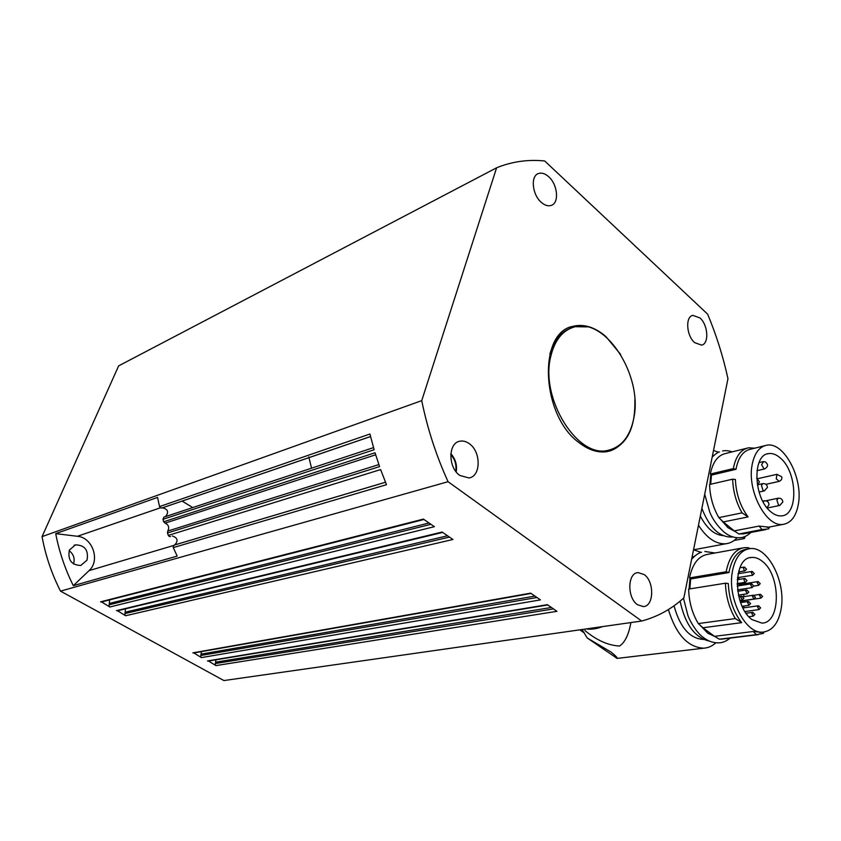 <?xml version="1.0" encoding="UTF-8"?>
<svg xmlns="http://www.w3.org/2000/svg" width="841" height="841" viewBox="0 0 841 841"><rect width="100%" height="100%" fill="white"/><g stroke="black" fill="none" stroke-linecap="round" stroke-linejoin="round"><path stroke-width="1.26" d="M698.482 525.247C706.955 538.345 716.164 544.505 726.109 543.728C730.293 543.17 733.972 541.183 737.126 537.746M780.28 457.956C797.331 471.769 798.698 514.86 781.794 515.848C778.219 516.269 774.582 514.934 770.871 511.822C753.494 498.471 752.001 454.718 768.579 453.614C772.437 453.047 776.327 454.487 780.28 457.956M733.363 468.595L736.022 469.299L711.433 475.102L710.351 474.04L733.363 468.595L733.562 467.459C736.043 455.969 741.058 449.409 748.627 447.79L754.724 448.179M764.795 445.698L750.645 449.189C743.402 450.744 738.598 457.02 736.243 468.027L736.022 469.299M710.351 474.04L710.561 472.915C713.105 461.583 718.182 455.097 725.783 453.457L746.808 448.242M752.012 465.536C747.113 491.512 766.729 527.875 783.307 524.342C791.129 522.881 796.133 516.227 798.319 504.379C803.428 478.308 783.749 441.178 766.529 445.267C759.307 446.813 754.545 453.131 752.232 464.243L752.012 465.536M710.719 484.216L711.433 475.102M732.648 479.181L735.381 479.475C736.075 493.982 740.311 506.471 748.091 516.921L723.281 521.935L718.845 517.625C713.042 507.565 709.951 496.516 709.583 484.479L732.648 479.181C733.079 491.396 736.211 502.624 742.056 512.863L748.091 516.921M768.79 527.139L759.055 526.077L734.235 530.902L723.281 521.935M723.039 535.612C714.324 534.865 706.755 528.358 700.322 516.08M739.134 585.735L740.175 583.896L741.026 584.232M739.418 585.683L740.248 584.358L757.899 581.573M744.022 600.59L743.234 601.189L742.288 600.737M582.098 629.52L587.207 637.962L611.186 652.174C616.043 656.148 617.988 658.23 617 658.398L616.947 658.398M668.374 609.567C676.069 634.534 687.885 647.402 703.833 648.18C708.29 647.864 712.306 646.067 715.88 642.776M762.24 561.273C780.995 574.971 781.11 623.076 761.978 623.107L752.054 619.628C732.9 606.456 732.711 557.636 751.423 557.457C755.039 557.11 758.645 558.382 762.24 561.273M743.801 607.833L744.001 605.993M744.19 602.051L744.18 600.569M743.938 596.616L743.665 594.303M742.981 590.498L742.656 589.057M741.236 584.201L740.816 583.023M739.292 579.365L738.387 577.525M726.203 571.754L729 572.553L690.65 578.944L689.515 577.914L726.203 571.754L726.424 570.513C729.389 556.753 735.37 549.141 744.38 547.659L748.133 547.691L750.34 548.605M747.912 548.984L746.398 549.257C737.778 550.676 732.059 557.972 729.231 571.155L729 572.553M689.515 577.914L689.746 576.695C692.826 563.249 698.903 555.775 707.964 554.282L742.519 547.996M732.311 571.996C727.297 598.834 745.83 634.556 763.092 632.085C772.437 630.803 778.44 623.139 781.089 609.084C786.303 582.004 767.633 545.578 749.688 548.668C741.079 550.077 735.36 557.383 732.553 570.597L732.311 571.996M689.862 588.9L690.65 578.944M725.436 583.202L728.306 583.538C729.021 599.086 733.478 612.122 741.667 622.655L702.96 627.764L698.293 623.57C692.196 613.373 688.979 601.872 688.653 589.089L725.436 583.202C725.867 596.301 729.158 608.085 735.318 618.566L741.667 622.655M761.347 632.306L753.231 631.496L714.503 636.332L702.96 627.764M703.497 639.454L703.497 639.454C689.82 638.666 679.991 627.449 674.03 605.804M587.207 637.962L617.094 658.387M584.421 633.042L579.796 629.846M584.842 630.466C596.542 640.243 608.096 645.425 619.523 646.035C624.916 642.535 628.711 634.713 630.897 622.571M541.183 202.239C532.111 194.502 530.387 175.906 538.471 173.53C541.72 172.458 545.147 173.551 548.753 176.799C557.772 184.663 559.391 203.123 551.202 205.425C548.059 206.413 544.726 205.351 541.183 202.239M694.613 342.623C686.382 335.696 685.184 316.658 692.837 315.375L699.985 317.951C708.154 324.983 709.289 343.874 701.562 345.125L694.613 342.623M637.531 604.732C626.955 597.877 627.439 572.847 638.035 572.605L644.111 574.529C654.571 581.53 654.056 606.403 643.323 606.571L637.531 604.732M459.911 475.501C447.917 467.628 448.001 442.829 459.901 441.21C463.065 440.6 466.219 441.441 469.362 443.733C481.241 451.806 481.041 476.469 468.942 477.951L459.911 475.501M634.829 399.727C635.586 428.668 626.524 445.94 607.633 451.543C598.287 453.152 588.7 450.145 578.86 442.524C541.036 415.223 537.704 332.321 573.047 326.297C583.906 323.711 594.85 327.117 605.856 336.516L620.658 354.46M609.21 451.197C614.634 449.567 619.302 446.371 623.234 441.588M215.927 659.807L215.222 664.726L215.927 665.609L208.484 661.005M201.388 651.617L200.684 656.695L201.398 657.588L193.851 652.921M125.467 608.852L124.878 614.803L125.624 615.738L117.54 610.755M109.603 599.906L109.057 606.067L109.824 607.002L101.614 601.956M172.363 535.98C177.703 537.862 178.481 540.847 174.707 544.936L173.193 546.114L173.278 547.607L177.188 556.111L73.314 585.672L89.03 570.64C100.499 560.663 92.668 537.431 77.435 536.285L55.706 533.646L157.551 497.409L159.538 506.576L160.379 507.827L162.502 507.806C168.053 509.247 169.052 512.19 165.477 516.616M373.52 447.622L163.89 517.141L162.944 519.328L163.69 521.788L165.078 523.144C168.705 524.879 169.588 527.517 167.727 531.081L167.443 532.994L168.326 535.391L169.188 536.442L170.523 536.537M73.503 563.996C75.101 558.582 73.64 554.145 69.13 550.687M69.372 550.098L75.396 544.863C84.846 545.084 88.726 550.172 87.033 560.127L80.799 565.467C71.422 565.089 67.616 559.969 69.372 550.098M549.919 353.935C553.925 340.279 560.947 331.669 570.986 328.106M550.718 356.637C554.608 340.395 562.377 330.545 574.046 327.065C605.52 316.931 643.06 375.874 633.799 418.198C630.151 436.374 621.573 447.086 608.085 450.313C577.704 458.734 539.943 398.613 550.718 356.637M609.294 450.061L606.445 450.765C597.005 452.395 587.333 449.262 577.452 441.357M73.314 585.672C65.093 569.136 59.227 551.801 55.706 533.646M496.6 167.801L118.655 365.867L42.05 536.632C45.561 555.712 51.722 573.877 60.52 591.128L223.906 680.558L641.683 621.026L448.074 481.704C436.248 455.78 427.47 428.763 421.73 400.642L496.6 167.801L498.293 167.117C513.178 161.398 528.653 159.348 544.716 160.978L707.649 314.166C716.364 335.075 723.134 356.584 727.959 378.692L683.859 597.877C671.528 609.084 657.462 616.8 641.683 621.026M448.074 481.704L60.52 591.128M421.73 400.642L42.05 536.632M182.098 501.089L192.768 507.565M308.784 456.894L308.952 457.63M308.952 457.641L311.548 468.174M100.489 601.851L423.391 519.086L434.377 526.676L109.824 607.002M116.436 610.661L442.156 532.038L452.931 539.48L125.624 615.738M192.831 652.858L530.66 593.147L540.437 599.896L201.398 657.588M207.475 660.942L547.365 604.679L556.963 611.312L215.927 665.609M159.538 506.576L369.924 434.03L374.129 449.735L162.944 519.328M163.69 521.788L375.033 452.763L379.564 466.608L167.443 532.994M168.326 535.391L380.626 469.572L386.492 484.7L173.278 547.607M587.26 326.886L572.09 326.655L570.272 327.223M602.577 626.598C596.69 628.847 591.202 629.636 586.124 628.942M701.163 552.358L693.541 549.804L726.109 543.728M691.975 557.541L694.761 556.059M753.231 631.496L756.374 634.65L763.323 633.42L764.133 631.98M756.374 634.65L719.307 639.192L714.503 636.332M722.945 638.981L719.307 639.192M698.293 623.57L735.318 618.566M709.699 641.189C695.055 637.962 685.184 624.621 680.096 601.136M616.054 657.788L616.979 658.419L703.833 648.18M718.592 452.269L713.525 450.471M745.221 536.379L744.432 538.534L742.834 537.231M712.432 455.875L713.883 455.444M759.055 526.077L762.03 529.525L768.621 528.947L769.683 526.96M762.03 529.525L738.808 533.982L734.235 530.902M744.38 533.699L738.808 533.982M718.845 517.625L742.056 512.863M732.721 536.884L731.807 537.031C719.454 537.283 709.478 527.727 701.878 508.342M734.109 540.479L744.432 538.534M450.765 454.582C455.023 459.365 456.674 464.915 455.696 471.244M765.941 484.311L778.861 481.451C781.205 480.695 782.162 479.149 781.752 476.805L776.937 474.377L776.254 478.855L779.25 481.325M763.481 461.698L761.589 464.768L764.08 468.91L764.753 468.889M767.202 508.027L779.733 505.452L782.813 502.045C782.582 499.323 781.058 498.04 778.251 498.198L776.884 500.006L778.451 504.989L779.891 505.42M766.981 507.764L768.989 504.716C768.769 501.961 767.234 500.647 764.385 500.794L763.165 501.972M759.045 492.038L764.353 490.881L767.402 487.486C767.181 484.731 765.646 483.449 762.819 483.628L761.452 485.415L763.029 490.408L764.522 490.85M752.064 584.011L750.656 584.821L752.159 587.586M748.942 601.662L747.512 602.492L749.016 605.278M753.21 612.521L751.791 613.373L753.273 616.148M758.95 605.972L757.552 606.813L759.034 609.567M753.851 595.439L752.432 596.258L753.935 599.034M758.571 581.772L757.184 582.571L758.677 585.325M760.937 594.534L759.539 595.344L761.021 598.098M742.193 596.385L740.753 597.215L742.277 600.011M744.884 567.286L743.465 568.074L744.274 570.65L745 570.85M745.368 578.703L743.949 579.502L744.758 582.088L745.473 582.287M752.621 571.638L751.213 572.427L752.727 575.191M747.155 590.161L745.725 590.981L747.239 593.767M161.703 508.059L370.545 436.542L162.302 507.859M165.078 523.144L375.664 454.792M378.86 464.579L167.727 531.081M385.493 482.261L174.108 545.147M89.03 570.64L173.54 545.515M77.435 536.285L160.368 507.817M174.707 544.936L385.483 482.229M430.928 524.29L109.088 604.826M449.472 537.094L124.899 613.583M536.979 597.509L200.694 655.507M553.504 608.916L215.233 663.549M215.748 662.151L551.412 607.475M201.22 654.098L534.918 596.09M125.488 612.143L447.549 535.77M109.677 603.386L429.036 522.986M724.101 532.122C729.347 536.379 734.897 538.219 740.753 537.641C744.064 537.367 747.449 535.643 750.929 532.448M735.108 531.491L727.98 527.696L720.222 518.971M704.075 638.004C708.816 641.473 713.82 643.081 719.087 642.818C722.503 642.808 726.214 641.231 730.24 638.088M714.65 636.416L707.796 633.199L699.985 625.094M704.821 551.496L715.113 552.979M689.073 589.026L689.967 578.324M722.577 450.976C725.152 450.324 728.369 450.608 732.227 451.859M709.962 484.395L710.782 474.461M450.839 453.709C455.496 458.944 457.283 465.01 456.211 471.927M777.158 474.282L757.909 478.634M756.953 470.697L764.574 468.931C768.338 466.766 768.516 464.379 765.089 461.793L762.966 461.667M762.808 461.709L759.003 462.613M757.384 484.994L759.455 481.893L756.658 478.045M719.476 451.89C717.384 452.542 714.945 454.319 712.169 457.199M704.716 494.224L709.815 512.222C712.548 519.107 717.142 525.604 723.596 531.712M767.181 527.444L783.307 524.342M737.557 589.846L752.075 587.607L753.725 585.883L751.455 583.801M751.381 583.812L737.221 586.03M742.13 606.266L748.932 605.289L750.614 603.565L748.343 601.452M748.269 601.462L740.616 602.577M748.91 616.737L753.189 616.159L754.882 614.435L752.621 612.311M752.548 612.322L747.018 613.089M746.997 614.477L745.115 611.785M744.958 611.533L758.95 609.588L760.621 607.864L758.372 605.772M758.298 605.783L742.939 607.959M740.08 601.063L753.851 599.044L755.512 597.32L753.242 595.228M753.168 595.239L743.255 596.721M740.08 583.906L737.158 584.369M753.725 586.103L758.593 585.347L760.243 583.622L757.972 581.562M743.16 600.716L760.937 598.119L762.598 596.395L760.338 594.324M760.264 594.335L753.999 595.27M739.859 600.369L742.183 600.032L743.865 598.298L741.583 596.174M741.499 596.185L738.787 596.595M751.928 571.438L738.083 573.72L739.449 572.038L738.903 570.534M739.449 571.775L744.905 570.871L746.545 569.147L744.253 567.065M744.18 567.076L739.901 567.801M737.137 583.601L745.378 582.298L747.039 580.574L744.748 578.482M744.674 578.492L737.263 579.691M737.441 577.683L752.642 575.212L754.282 573.488L752.001 571.428M738.44 595.092L747.155 593.778L748.826 592.053L746.545 589.951M746.461 589.962L737.757 591.297M701.541 552.232C698.65 552.894 695.349 555.228 691.638 559.233M683.481 598.224L687.864 615.318C689.935 621.289 697.031 633.378 703.518 637.583M759.749 632.495L763.092 632.085M161.619 508.08L370.534 436.532M74.145 545.273L75.396 544.863M606.445 450.765L608.085 450.313M101.404 602.009L423.959 519.475M117.309 610.818L442.692 532.416M193.546 653.005L531.081 593.441M208.169 661.089L547.775 604.963M162.502 507.806L370.545 436.574M573.047 326.297L572.09 326.655M758.309 634.65L721.252 639.192M751.423 557.457L750.046 557.699M743.234 601.189L740.269 601.62M765.899 529.578L742.687 534.024M732.658 536.863L731.807 537.031M768.579 453.614L767.234 453.94M762.661 483.659L757.815 484.731M764.238 500.826L762.734 501.152M778.104 498.229L765.888 500.794"/></g></svg>
